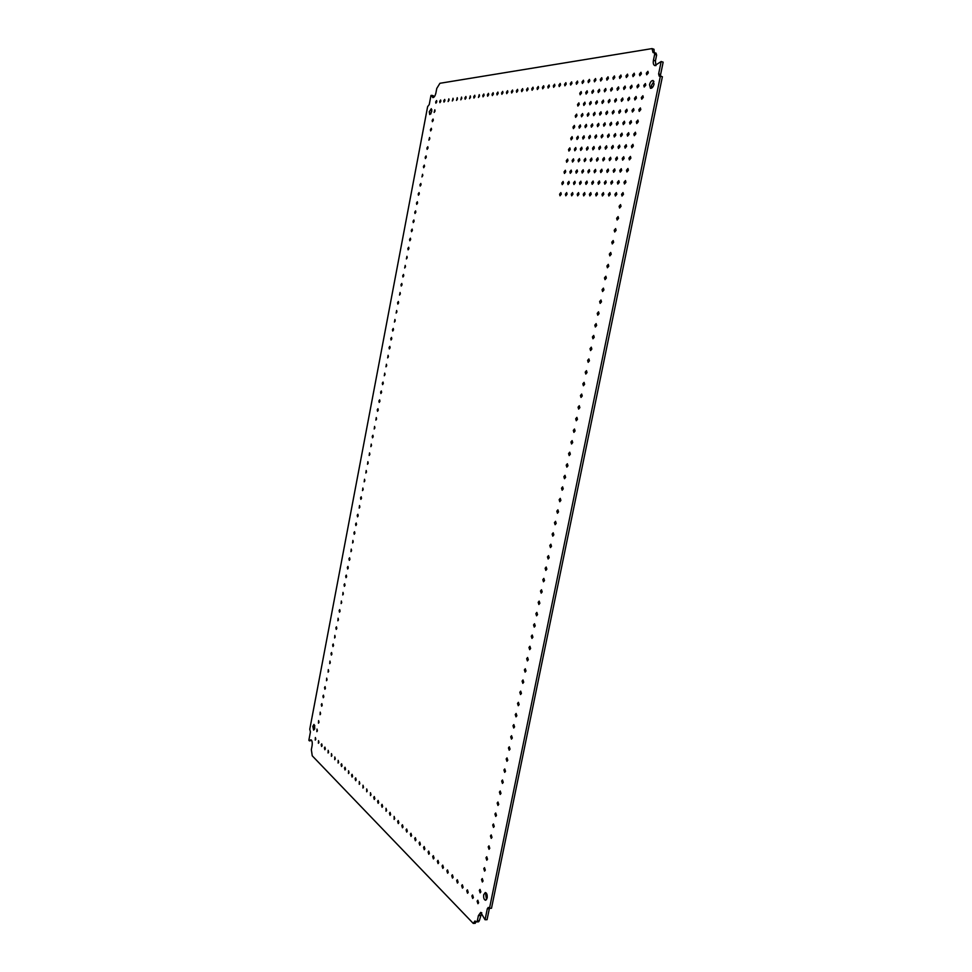<?xml version="1.0" encoding="UTF-8"?>
<svg xmlns="http://www.w3.org/2000/svg" width="972" height="972" viewBox="0 0 972 972"><rect width="100%" height="100%" fill="white"/><g stroke="black" fill="none" stroke-linecap="round" stroke-linejoin="round"><path stroke-width="1.46" d="M431.762 95.317L433.378 95.778L433.682 96.981L430.973 95.426L429.235 104.612L427.631 106.604L309.764 729.255L310.433 731.916L308.853 740.275L309.473 740.907L310.833 739.789C312.085 740.36 312.51 742.304 312.109 745.597L311.344 749.643L312.243 755.815L473.243 923.4L474.944 921.006L476.572 921.893L477.337 920.824L478.406 915.612L480.727 912.38L485.052 919.755L487.3 908.796L488.284 907.435L489.487 908.334L660.401 76.095L659.223 76.181L658.627 73.921L661.167 61.515L654.824 65.622C653.415 64.954 652.953 63.168 653.439 60.276L654.654 54.359L654.205 52.585L653.038 52.573L652.03 48.6L439.927 83.288L436.756 88.464L435.918 92.911C435.164 95.985 434.144 97.54 432.856 97.601L432.066 96.52M654.265 52.609L653.986 49.256L652.03 48.6M655.893 53.229L656.622 55.015L655.407 60.92L653.439 60.276M655.918 65.622L655.407 60.92M661.167 61.515L663.147 62.172L660.608 74.565L658.627 73.921M660.632 76.181L660.608 74.565M660.401 76.095L662.382 76.739L491.492 908.261L489.487 908.334M485.052 919.755L487.057 919.682L489.426 908.273M476.572 921.893L478.564 921.808L479.33 920.739L481.735 912.732M473.243 923.4L475.223 923.315L475.964 921.517M311.611 740.36L309.473 740.907M314.515 729.267L314.721 725.367M486.535 899.647L485.696 894.641L486.316 893.086M651.641 88.124L651.507 85.317L653.913 81.344M430.79 113.931L431.86 109.751M431.775 111.452L429.758 114.538L429.26 111.768L431.276 108.682L431.775 111.452M654.034 84.139C653.233 86.994 652.042 88.379 650.487 88.318L649.527 84.698C650.329 81.855 651.519 80.457 653.087 80.518L654.034 84.139M487.154 898.092L485.563 900.279C484.007 899.72 483.388 897.861 483.704 894.702L485.295 892.515C486.851 893.074 487.47 894.933 487.154 898.092M314.807 728.259L313.652 730.154L312.814 726.303L313.968 724.419L314.807 728.259M436.817 101.781L435.893 103.19L435.663 101.939L436.586 100.541L436.817 101.781M648.3 72.924L646.708 74.795L646.295 73.192L647.887 71.321L648.3 72.924M435.055 111.051L434.144 112.448L434.824 109.8L435.055 111.051M645.797 85.159L644.217 87.018L643.804 85.402L645.372 83.543L645.797 85.159M433.305 120.309L432.394 121.694L432.151 120.431L433.062 119.046L433.305 120.309M643.294 97.37L641.739 99.217L641.313 97.589L642.869 95.742L643.294 97.37M431.544 129.555L430.645 130.928L430.402 129.665L431.313 128.28L431.544 129.555M640.803 109.557L639.26 111.391L638.823 109.751L640.378 107.916L640.803 109.557M429.794 138.777L428.895 140.15L429.551 137.502L429.794 138.777M638.312 121.731L636.782 123.541L636.344 121.889L637.875 120.078L638.312 121.731M428.045 147.999L427.145 149.36L426.902 148.072L427.802 146.723L428.045 147.999M635.834 133.881L634.315 135.679L633.866 134.014L635.384 132.216L635.834 133.881M426.295 157.209L425.408 158.558L425.165 157.27L426.052 155.921L426.295 157.209M633.355 146.007L631.849 147.793L631.399 146.116L632.906 144.342L633.355 146.007M424.545 166.406L423.671 167.743L423.415 166.443L424.302 165.106L424.545 166.406M630.877 158.12L629.394 159.882L628.933 158.193L630.415 156.431L630.877 158.12M422.808 175.58L421.933 176.916L422.553 174.28L422.808 175.58M628.41 170.209L626.928 171.947L626.466 170.258L627.936 168.508L628.41 170.209M421.058 184.753L420.196 186.077L419.94 184.765L420.815 183.453L421.058 184.753M625.944 182.274L624.474 184L624 182.299L625.47 180.561L625.944 182.274M419.321 193.914L418.458 195.226L418.203 193.914L419.066 192.602L419.321 193.914M623.477 194.315L622.031 196.028L621.545 194.315L622.991 192.602L623.477 194.315M417.583 203.063L416.733 204.363L416.478 203.039L417.328 201.739L417.583 203.063M621.023 206.343L619.589 208.032L619.103 206.307L620.537 204.618L621.023 206.343M415.858 212.188L415.008 213.488L414.74 212.163L415.591 210.863L415.858 212.188M618.569 218.348L617.147 220.024L616.649 218.287L618.071 216.61L618.569 218.348M414.121 221.312L413.282 222.6L413.015 221.264L413.853 219.988L414.121 221.312M616.114 230.328L614.705 231.992L614.207 230.243L615.616 228.578L616.114 230.328M412.395 230.425L411.557 231.701L411.29 230.364L412.128 229.088L412.395 230.425M613.672 242.295L612.275 243.948L611.765 242.186L613.162 240.534L613.672 242.295M410.658 239.525L409.832 240.789L409.564 239.44L410.391 238.176L410.658 239.525M611.23 254.239L609.845 255.867L609.335 254.093L610.708 252.465L611.23 254.239M408.933 248.613L408.118 249.865L407.839 248.516L408.665 247.265L408.933 248.613M608.788 266.158L607.427 267.774L606.905 265.988L608.265 264.372L608.788 266.158M407.219 257.689L406.393 258.929L406.94 256.329L407.219 257.689M606.358 278.065L605.009 279.669L604.475 277.87L605.823 276.267L606.358 278.065M405.494 266.753L404.68 267.993L405.215 265.392L405.494 266.753M603.928 289.935L602.591 291.527L602.057 289.717L603.393 288.137L603.928 289.935M403.781 275.805L402.967 277.032L402.687 275.659L403.502 274.432L403.781 275.805M601.498 301.806L600.174 303.373L599.639 301.551L600.963 299.984L601.498 301.806M402.056 284.845L401.254 286.06L400.974 284.687L401.776 283.472L402.056 284.845M599.08 313.64L597.768 315.207L597.221 313.373L598.533 311.805L599.08 313.64M400.343 293.872L399.553 295.075L400.063 292.487L400.343 293.872M596.662 325.462L595.362 327.005L594.815 325.17L596.103 323.615L596.662 325.462M398.629 302.887L397.84 304.09L397.56 302.705L398.35 301.502L398.629 302.887M594.244 337.26L592.969 338.791L592.41 336.944L593.685 335.413L594.244 337.26M396.928 311.891L396.139 313.081L396.637 310.493L396.928 311.891M591.839 349.045L590.575 350.564L590.004 348.693L591.268 347.174L591.839 349.045M395.215 320.882L394.438 322.072L394.924 319.484L395.215 320.882M589.433 360.806L588.182 362.313L587.61 360.43L588.862 358.923L589.433 360.806M393.514 329.873L392.737 331.039L392.445 329.63L393.223 328.451L393.514 329.873M587.039 372.543L585.8 374.038L585.217 372.142L586.456 370.66L587.039 372.543M391.801 338.839L391.048 340.006L390.744 338.584L391.509 337.418L391.801 338.839M584.634 384.268L583.419 385.738L582.823 383.843L584.051 382.361L584.634 384.268M390.1 347.794L389.347 348.948L389.055 347.526L389.808 346.372L390.1 347.794M582.252 395.969L581.037 397.427L580.442 395.519L581.657 394.049L582.252 395.969M388.411 356.736L387.658 357.89L388.107 355.315L388.411 356.736M579.859 407.645L578.656 409.103L578.061 407.171L579.251 405.725L579.859 407.645M386.71 365.679L385.969 366.821L386.406 364.245L386.71 365.679M577.477 419.309L576.287 420.742L575.679 418.81L576.87 417.365L577.477 419.309M385.021 374.597L384.28 375.739L384.718 373.151L385.021 374.597M575.096 430.948L573.917 432.37L573.31 430.426L574.476 429.004L575.096 430.948M383.32 383.515L382.591 384.633L382.288 383.187L383.017 382.057L383.32 383.515M572.715 442.576L571.56 443.985L570.941 442.017L572.095 440.608L572.715 442.576M381.632 392.409L380.903 393.526L380.599 392.068L381.328 390.951L381.632 392.409M570.345 454.179L569.203 455.576L568.571 453.596L569.713 452.199L570.345 454.179M379.943 401.302L379.226 402.408L378.91 400.95L379.639 399.832L379.943 401.302M567.976 465.758L566.846 467.143L566.214 465.151L567.344 463.766L567.976 465.758M378.266 410.184L377.549 411.278L377.233 409.807L377.95 408.714L378.266 410.184M565.619 477.325L564.489 478.698L563.857 476.693L564.975 475.32L565.619 477.325M376.577 419.041L375.872 420.135L376.261 417.571L376.577 419.041M563.25 488.867L562.144 490.228L561.5 488.211L562.606 486.851L563.25 488.867M374.9 427.899L374.196 428.992L374.572 426.416L374.9 427.899M560.893 500.386L559.799 501.734L559.143 499.705L560.249 498.369L560.893 500.386M373.212 436.744L372.519 437.825L372.203 436.331L372.896 435.249L373.212 436.744M558.548 511.892L557.466 513.228L556.798 511.187L557.892 509.85L558.548 511.892M371.535 445.577L370.842 446.646L371.219 444.083L371.535 445.577M556.191 523.386L555.121 524.698L554.465 522.657L555.534 521.332L556.191 523.386M369.87 454.398L369.178 455.467L369.542 452.891L369.87 454.398M553.846 534.843L552.789 536.155L552.12 534.09L553.177 532.778L553.846 534.843M368.194 463.207L367.513 464.264L367.866 461.688L368.194 463.207M551.513 546.3L550.468 547.588L549.788 545.511L550.832 544.223L551.513 546.3M366.517 472.003L365.849 473.048L366.189 470.484L366.517 472.003M549.18 557.721L548.147 559.009L547.455 556.92L548.487 555.632L549.18 557.721M364.852 480.788L364.184 481.833L364.524 479.269L364.852 480.788M546.847 569.13L545.827 570.406L545.134 568.304L546.155 567.028L546.847 569.13M363.188 489.572L362.52 490.605L362.848 488.029L363.188 489.572M544.514 580.527L543.506 581.791L542.813 579.664L543.822 578.401L544.514 580.527M361.523 498.332L360.867 499.353L360.527 497.822L361.183 496.789L361.523 498.332M542.182 591.899L541.197 593.139L540.493 591.012L541.489 589.761L542.182 591.899M359.859 507.08L359.203 508.101L359.519 505.537L359.859 507.08M539.861 603.248L538.889 604.487L538.172 602.348L539.156 601.109L539.861 603.248M358.206 515.828L357.55 516.837L357.21 515.282L357.866 514.273L358.206 515.828M537.552 614.583L536.58 615.811L535.864 613.648L536.836 612.421L537.552 614.583M356.542 524.552L355.898 525.56L355.558 524.005L356.202 522.997L356.542 524.552M535.232 625.895L534.272 627.11L533.555 624.947L534.515 623.72L535.232 625.895M354.889 533.276L354.245 534.272L353.905 532.705L354.549 531.708L354.889 533.276M532.923 637.182L531.976 638.397L531.259 636.21L532.206 635.008L532.923 637.182M353.237 541.987L352.605 542.984L352.885 540.408L353.237 541.987M530.627 648.47L529.679 649.661L528.962 647.461L529.898 646.271L530.627 648.47M351.585 550.687L350.953 551.671L351.232 549.095L351.585 550.687M528.318 659.721L527.395 660.911L526.666 658.7L527.589 657.509L528.318 659.721M349.932 559.374L349.312 560.346L348.96 558.754L349.58 557.782L349.932 559.374M526.022 670.959L525.111 672.138L524.37 669.915L525.281 668.736L526.022 670.959M348.28 568.049L347.672 569.021L347.32 567.417L347.94 566.445L348.28 568.049M523.726 682.186L522.827 683.34L522.086 681.117L522.985 679.95L523.726 682.186M346.64 576.712L346.032 577.672L345.68 576.068L346.287 575.108L346.64 576.712M521.442 693.388L520.542 694.53L519.801 692.295L520.688 691.141L521.442 693.388M344.999 585.363L344.392 586.323L344.039 584.707L344.647 583.747L344.999 585.363M519.145 704.566L518.27 705.708L517.517 703.449L518.404 702.306L519.145 704.566M343.359 594.001L342.752 594.961L342.995 592.385L343.359 594.001M516.873 715.732L515.998 716.862L515.245 714.59L516.108 713.46L516.873 715.732M341.719 602.64L341.123 603.576L341.354 601.012L341.719 602.64M514.589 726.874L513.726 728.004L512.973 725.72L513.823 724.59L514.589 726.874M340.079 611.254L339.495 612.19L339.131 610.562L339.714 609.626L340.079 611.254M512.317 738.003L511.466 739.121L510.701 736.825L511.551 735.707L512.317 738.003M338.45 619.869L337.867 620.804L338.086 618.228L338.45 619.869M510.045 749.12L509.207 750.214L508.441 747.905L509.267 746.8L510.045 749.12M336.81 628.471L336.239 629.394L335.875 627.742L336.446 626.818L336.81 628.471M507.773 760.201L506.947 761.295L506.169 758.974L506.995 757.881L507.773 760.201M335.182 637.049L334.611 637.972L334.818 635.396L335.182 637.049M505.513 771.282L504.699 772.363L503.921 770.018L504.735 768.937L505.513 771.282M333.554 645.627L332.983 646.538L332.618 644.873L333.189 643.962L333.554 645.627M503.253 782.339L502.439 783.408L501.661 781.051L502.463 779.981L503.253 782.339M331.926 654.192L331.367 655.104L330.99 653.427L331.561 652.528L331.926 654.192M500.993 793.371L500.203 794.428L499.414 792.071L500.203 791.001L500.993 793.371M330.298 662.746L329.739 663.645L329.933 661.069L330.298 662.746M498.745 804.391L497.956 805.448L497.166 803.066L497.956 802.009L498.745 804.391M328.682 671.3L328.123 672.187L328.305 669.611L328.682 671.3M496.485 815.387L495.72 816.431L494.918 814.038L495.696 812.993L496.485 815.387M327.066 679.829L326.507 680.716L326.689 678.128L327.066 679.829M494.25 826.37L493.484 827.403L492.683 824.997L493.448 823.964L494.25 826.37M325.438 688.358L324.903 689.233L324.527 687.532L325.061 686.645L325.438 688.358M492.002 837.329L491.249 838.362L490.447 835.944L491.2 834.912L492.002 837.329M323.822 696.863L323.287 697.738L322.911 696.025L323.445 695.15L323.822 696.863M489.767 848.277L489.025 849.297L488.211 846.867L488.965 845.847L489.767 848.277M322.206 705.368L321.671 706.231L321.295 704.518L321.829 703.643L322.206 705.368M487.531 859.212L486.79 860.22L485.988 857.766L486.729 856.757L487.531 859.212M320.602 713.861L320.067 714.724L320.213 712.136L320.602 713.861M485.295 870.122L484.578 871.119L483.764 868.664L484.493 867.656L485.295 870.122M318.986 722.342L318.464 723.192L318.609 720.604L318.986 722.342M483.072 881.009L482.355 882.005L481.541 879.526L482.258 878.542L483.072 881.009M317.382 730.81L316.86 731.661L316.993 729.061L317.382 730.81M480.848 891.883L480.144 892.867L479.33 890.376L480.034 889.404L480.848 891.883M315.779 739.267L315.256 740.105L315.39 737.517L315.779 739.267M478.625 902.745L477.932 903.717L477.106 901.214L477.811 900.242L478.625 902.745M473.376 897.472L472.684 898.444L471.882 895.965L472.574 894.993L473.376 897.472M641.386 73.86L639.819 75.731L639.418 74.139L640.973 72.268L641.386 73.86M468.212 892.284L467.52 893.244L466.73 890.802L467.423 889.83L468.212 892.284M634.582 74.795L633.039 76.642L632.638 75.063L634.181 73.204L634.582 74.795M463.109 887.169L462.429 888.129L461.664 885.711L462.344 884.739L463.109 887.169M627.888 75.707L626.369 77.541L625.968 75.974L627.487 74.139L627.888 75.707M458.091 882.126L457.411 883.086L456.658 880.681L457.338 879.721L458.091 882.126M621.29 76.606L619.796 78.428L619.407 76.861L620.901 75.051L621.29 76.606M453.134 877.157L452.466 878.105L451.725 875.736L452.405 874.776L453.134 877.157M614.79 77.493L613.32 79.303L612.943 77.748L614.413 75.938L614.79 77.493M448.262 872.261L447.594 873.208L446.865 870.863L447.533 869.904L448.262 872.261M608.399 78.368L606.953 80.154L606.577 78.611L608.022 76.824L608.399 78.368M443.451 867.425L442.782 868.373L442.078 866.052L442.734 865.104L443.451 867.425M602.093 79.23L600.672 81.004L600.307 79.473L601.729 77.699L602.093 79.23M438.712 862.662L438.044 863.61L437.351 861.313L438.008 860.366L438.712 862.662M595.897 80.069L594.487 81.83L594.123 80.311L595.532 78.55L595.897 80.069M434.034 857.972L433.378 858.92L432.698 856.636L433.354 855.688L434.034 857.972M589.785 80.907L588.4 82.656L588.036 81.15L589.421 79.4L589.785 80.907M429.417 853.343L428.774 854.279L428.105 852.019L428.749 851.083L429.417 853.343M583.759 81.733L582.398 83.471L582.034 81.964L583.407 80.226L583.759 81.733M424.873 848.775L424.229 849.71L423.573 847.475L424.217 846.539L424.873 848.775M577.818 82.535L576.481 84.26L576.129 82.766L577.465 81.053L577.818 82.535M420.39 844.279L419.746 845.215L419.102 842.991L419.746 842.056L420.39 844.279M571.973 83.337L570.649 85.05L570.297 83.568L571.621 81.855L571.973 83.337M415.967 839.832L415.336 840.768L414.704 838.569L415.336 837.645L415.967 839.832M566.202 84.127L564.902 85.815L564.562 84.345L565.862 82.656L566.202 84.127M411.606 835.458L410.974 836.382L410.354 834.207L410.986 833.283L411.606 835.458M560.528 84.904L559.24 86.581L558.9 85.123L560.188 83.434L560.528 84.904M407.292 831.133L406.673 832.056L406.065 829.906L406.685 828.982L407.292 831.133M554.915 85.67L553.651 87.334L553.323 85.888L554.587 84.212L554.915 85.67M403.052 826.868L402.432 827.792L401.837 825.653L402.457 824.73L403.052 826.868M549.399 86.423L548.147 88.075L547.819 86.63L549.071 84.977L549.399 86.423M398.86 822.664L398.241 823.576L397.657 821.462L398.277 820.55L398.86 822.664M543.956 87.164L542.716 88.804L542.4 87.371L543.627 85.73L543.956 87.164M394.717 818.509L394.11 819.42L394.146 816.419L394.717 818.509M538.585 87.893L537.358 89.533L537.054 88.1L538.269 86.472L538.585 87.893M390.635 814.414L390.039 815.326L389.468 813.248L390.076 812.337L390.635 814.414M533.288 88.622L532.085 90.238L531.769 88.829L532.972 87.201L533.288 88.622M386.613 810.369L386.005 811.28L386.054 808.315L386.613 810.369M528.063 89.327L526.873 90.943L526.569 89.533L527.76 87.93L528.063 89.327M382.64 806.383L382.045 807.282L381.498 805.241L382.093 804.33L382.64 806.383M522.912 90.031L521.745 91.635L521.442 90.238L522.608 88.634L522.912 90.031M378.703 802.435L378.12 803.334L377.586 801.317L378.181 800.418L378.703 802.435M517.821 90.724L516.679 92.316L516.375 90.931L517.529 89.339L517.821 90.724M374.828 798.547L374.244 799.446L373.722 797.441L374.317 796.542L374.828 798.547M512.815 91.417L511.673 92.984L511.381 91.611L512.523 90.031L512.815 91.417M371.012 794.707L370.429 795.606L370.49 792.715L371.012 794.707M507.87 92.085L506.74 93.652L506.448 92.279L507.578 90.712L507.87 92.085M367.234 790.916L366.651 791.803L366.723 788.936L367.234 790.916M502.986 92.753L501.868 94.308L501.588 92.948L502.694 91.392L502.986 92.753M363.492 787.174L362.921 788.061L363.006 785.218L363.492 787.174M498.162 93.409L497.069 94.952L496.789 93.604L497.883 92.061L498.162 93.409M359.81 783.468L359.239 784.355L359.324 781.524L359.81 783.468M493.412 94.065L492.33 95.596L492.051 94.248L493.132 92.717L493.412 94.065M356.177 779.823L355.606 780.698L355.132 778.779L355.703 777.892L356.177 779.823M488.722 94.697L487.652 96.228L487.373 94.879L488.442 93.361L488.722 94.697M352.581 776.215L352.022 777.09L351.548 775.182L352.119 774.307L352.581 776.215M484.08 95.329L483.035 96.848L482.768 95.511L483.813 94.005L484.08 95.329M349.033 772.643L348.474 773.518L348.571 770.76L349.033 772.643M479.512 95.961L478.467 97.455L479.245 94.636L479.512 95.961M345.522 769.131L344.975 769.994L344.525 768.123L345.072 767.248L345.522 769.131M475.004 96.568L473.972 98.063L473.704 96.75L474.737 95.256L475.004 96.568M342.059 765.644L341.512 766.519L341.063 764.66L341.609 763.785L342.059 765.644M470.545 97.188L469.525 98.658L470.29 95.876L470.545 97.188M338.633 762.218L338.086 763.081L338.195 760.359L338.633 762.218M466.135 97.783L465.138 99.253L464.883 97.953L465.892 96.483L466.135 97.783M335.255 758.816L334.708 759.679L334.83 756.981L335.255 758.816M461.797 98.379L460.801 99.837L461.542 97.079L461.797 98.379M331.914 755.463L331.379 756.325L331.488 753.64L331.914 755.463M457.496 98.962L456.524 100.42L457.253 97.674L457.496 98.962M328.609 752.146L328.074 753.008L328.196 750.335L328.609 752.146M453.268 99.545L452.296 100.979L453.025 98.257L453.268 99.545M325.341 748.865L324.818 749.728L324.405 747.93L324.94 747.079L325.341 748.865M449.076 100.116L448.116 101.55L448.833 98.84L449.076 100.116M322.121 745.633L321.598 746.484L321.197 744.71L321.72 743.859L322.121 745.633M444.945 100.675L443.997 102.096L443.754 100.833L444.702 99.411L444.945 100.675M318.925 742.426L318.403 743.276L318.537 740.664L318.925 742.426M440.851 101.234L439.915 102.655L439.684 101.392L440.62 99.982L440.851 101.234M638.908 85.998L637.365 87.844L636.952 86.241L638.495 84.394L638.908 85.998M636.441 98.123L634.898 99.946L634.485 98.33L636.016 96.495L636.441 98.123M633.975 110.213L632.444 112.023L632.019 110.395L633.55 108.585L633.975 110.213M631.508 122.29L630.002 124.088L629.564 122.448L631.071 120.65L631.508 122.29M629.054 134.343L627.56 136.116L627.11 134.476L628.605 132.69L629.054 134.343M626.6 146.371L625.118 148.133L624.668 146.48L626.15 144.719L626.6 146.371M624.146 158.387L622.675 160.137L622.226 158.46L623.696 156.723L624.146 158.387M621.703 170.379L620.245 172.117L619.784 170.428L621.242 168.703L621.703 170.379M619.261 182.347L617.815 184.073L617.354 182.371L618.787 180.658L619.261 182.347M616.819 194.303L615.398 196.004L614.924 194.303L616.345 192.602L616.819 194.303M632.128 86.836L630.609 88.671L630.196 87.067L631.727 85.244L632.128 86.836M629.686 98.852L628.179 100.675L627.754 99.071L629.273 97.249L629.686 98.852M627.244 110.857L625.749 112.655L625.324 111.039L626.818 109.241L627.244 110.857M624.802 122.837L623.319 124.623L622.894 122.994L624.376 121.208L624.802 122.837M622.372 134.792L620.901 136.566L620.464 134.926L621.934 133.164L622.372 134.792M619.942 146.736L618.484 148.485L618.046 146.833L619.504 145.083L619.942 146.736M617.512 158.655L616.066 160.392L615.628 158.728L617.074 157.002L617.512 158.655M615.094 170.55L613.66 172.275L613.211 170.598L614.644 168.885L615.094 170.55M612.676 182.432L611.254 184.133L610.805 182.457L612.214 180.756L612.676 182.432M610.258 194.291L608.861 195.98L608.399 194.291L609.796 192.602L610.258 194.291M625.458 87.65L623.951 89.473L623.55 87.893L625.057 86.071L625.458 87.65M623.04 99.581L621.545 101.38L621.144 99.788L622.627 97.99L623.04 99.581M620.622 111.488L619.14 113.274L618.727 111.671L620.209 109.885L620.622 111.488M618.204 123.371L616.746 125.145L616.321 123.529L617.791 121.767L618.204 123.371M615.798 135.242L614.34 136.991L613.915 135.375L615.373 133.614L615.798 135.242M613.393 147.088L611.959 148.825L611.522 147.185L612.955 145.46L613.393 147.088M610.987 158.922L609.566 160.635L609.128 158.995L610.55 157.27L610.987 158.922M608.594 170.72L607.184 172.433L606.735 170.768L608.144 169.067L608.594 170.72M606.2 182.505L604.803 184.194L604.353 182.529L605.75 180.841L606.2 182.505M603.806 194.279L602.421 195.955L601.972 194.279L603.357 192.602L603.806 194.279M618.885 88.464L617.414 90.262L617.013 88.695L618.496 86.885L618.885 88.464M616.491 100.298L615.021 102.084L614.62 100.505L616.09 98.719L616.491 100.298M614.097 112.108L612.639 113.882L612.239 112.29L613.684 110.516L614.097 112.108M611.704 123.906L610.27 125.655L609.857 124.064L611.291 122.302L611.704 123.906M609.322 135.679L607.889 137.417L607.476 135.813L608.897 134.075L609.322 135.679M606.941 147.44L605.52 149.166L605.094 147.537L606.516 145.812L606.941 147.44M604.56 159.177L603.162 160.878L602.725 159.25L604.134 157.537L604.56 159.177M602.19 170.89L600.793 172.579L600.356 170.938L601.753 169.25L602.19 170.89M599.821 182.59L598.436 184.267L597.999 182.615L599.372 180.938L599.821 182.59M597.452 194.266L596.091 195.931L595.642 194.266L597.002 192.602L597.452 194.266M612.421 89.254L610.963 91.04L610.574 89.485L612.032 87.699L612.421 89.254M610.039 101.003L608.594 102.777L608.205 101.197L609.651 99.436L610.039 101.003M607.67 112.728L606.236 114.477L605.835 112.898L607.269 111.148L607.67 112.728M605.301 124.428L603.891 126.166L603.478 124.574L604.9 122.837L605.301 124.428M602.944 136.116L601.534 137.842L601.121 136.238L602.531 134.513L602.944 136.116M600.587 147.78L599.189 149.494L598.776 147.878L600.174 146.165L600.587 147.78M598.23 159.432L596.844 161.121L596.431 159.505L597.804 157.804L598.23 159.432M595.885 171.06L594.512 172.737L594.086 171.108L595.447 169.42L595.885 171.06M593.54 182.663L592.179 184.328L591.741 182.687L593.102 181.023L593.54 182.663M591.195 194.254L589.846 195.907L589.409 194.254L590.745 192.602L591.195 194.254M606.042 90.044L604.608 91.818L604.232 90.262L605.665 88.488L606.042 90.044M603.697 101.696L602.276 103.457L601.887 101.89L603.308 100.128L603.697 101.696M601.34 113.335L599.931 115.073L599.542 113.505L600.951 111.756L601.34 113.335M599.007 124.951L597.61 126.676L597.209 125.096L598.606 123.371L599.007 124.951M596.662 136.542L595.277 138.255L594.876 136.663L596.261 134.95L596.662 136.542M594.329 148.121L592.956 149.822L592.543 148.218L593.916 146.517L594.329 148.121M591.997 159.675L590.636 161.364L590.223 159.748L591.583 158.072L591.997 159.675M589.664 171.218L588.315 172.882L587.902 171.266L589.251 169.602L589.664 171.218M587.343 182.736L586.007 184.388L585.581 182.76L586.918 181.108L587.343 182.736M585.023 194.242L583.698 195.882L583.261 194.242L584.585 192.602L585.023 194.242M599.773 90.809L598.351 92.571L597.974 91.028L599.396 89.266L599.773 90.809M597.44 102.376L596.043 104.126L595.654 102.57L597.051 100.833L597.44 102.376M595.119 113.931L593.722 115.656L593.333 114.101L594.73 112.363L595.119 113.931M592.798 125.449L591.413 127.162L591.025 125.595L592.398 123.881L592.798 125.449M590.478 136.967L589.117 138.656L588.716 137.088L590.077 135.387L590.478 136.967M588.169 148.449L586.809 150.138L586.408 148.546L587.756 146.869L588.169 148.449M585.861 159.93L584.512 161.595L584.099 159.991L585.448 158.327L585.861 159.93M583.552 171.376L582.216 173.028L581.803 171.424L583.139 169.772L583.552 171.376M581.244 182.809L579.932 184.449L579.506 182.833L580.831 181.193L581.244 182.809M578.947 194.23L577.647 195.858L577.222 194.23L578.522 192.602L578.947 194.23M593.588 91.575L592.191 93.324L591.814 91.793L593.212 90.044L593.588 91.575M591.28 103.056L589.895 104.782L589.518 103.239L590.903 101.513L591.28 103.056M588.971 114.514L587.61 116.227L587.222 114.684L588.595 112.959L588.971 114.514M586.675 125.959L585.326 127.66L584.937 126.093L586.286 124.392L586.675 125.959M584.379 137.38L583.042 139.057L582.641 137.489L583.99 135.813L584.379 137.38M582.094 148.777L580.758 150.453L580.357 148.874L581.693 147.209L582.094 148.777M579.81 160.173L578.486 161.826L578.085 160.234L579.397 158.582L579.81 160.173M577.526 171.534L576.214 173.174L575.801 171.582L577.113 169.942L577.526 171.534M575.242 182.882L573.942 184.51L573.529 182.906L574.829 181.278L575.242 182.882M572.97 194.218L571.682 195.834L571.257 194.218L572.544 192.602L572.97 194.218M587.489 92.316L586.116 94.053L585.752 92.534L587.124 90.797L587.489 92.316M585.205 103.712L583.844 105.438L583.479 103.907L584.84 102.181L585.205 103.712M582.933 115.085L581.584 116.798L581.207 115.255L582.556 113.554L582.933 115.085M580.649 126.445L579.312 128.134L578.935 126.591L580.272 124.902L580.649 126.445M578.376 137.781L577.052 139.458L576.663 137.903L577.988 136.226L578.376 137.781M576.117 149.105L574.792 150.769L574.403 149.202L575.716 147.537L576.117 149.105M573.845 160.404L572.544 162.057L572.144 160.477L573.444 158.837L573.845 160.404M571.585 171.692L570.297 173.32L569.884 171.74L571.184 170.1L571.585 171.692M569.325 182.955L568.049 184.571L567.636 182.979L568.924 181.363L569.325 182.955M567.077 194.206L565.801 195.809L565.388 194.206L566.664 192.602L567.077 194.206M581.487 93.057L580.138 94.782L579.774 93.263L581.135 91.55L581.487 93.057M579.227 104.369L577.89 106.07L577.526 104.551L578.862 102.85L579.227 104.369M576.967 115.656L575.643 117.345L575.266 115.826L576.603 114.125L576.967 115.656M574.719 126.931L573.395 128.608L573.018 127.065L574.343 125.4L574.719 126.931M572.459 138.182L571.159 139.846L570.771 138.303L572.083 136.639L572.459 138.182M570.212 149.421L568.924 151.073L568.535 149.518L569.835 147.866L570.212 149.421M567.976 160.647L566.688 162.275L566.299 160.708L567.587 159.08L567.976 160.647M565.728 171.85L564.453 173.466L564.064 171.886L565.34 170.27L565.728 171.85M563.493 183.028L562.229 184.631L561.828 183.052L563.092 181.448L563.493 183.028M561.257 194.193L560.006 195.785L559.605 194.193L560.856 192.602L561.257 194.193M656.622 55.015L654.654 54.359M489.305 908.723L487.3 908.796M480.387 915.539L478.406 915.612M479.33 920.739L477.337 920.824M311.526 740.214L310.117 740.178M656.173 53.241L654.205 52.585"/></g></svg>

